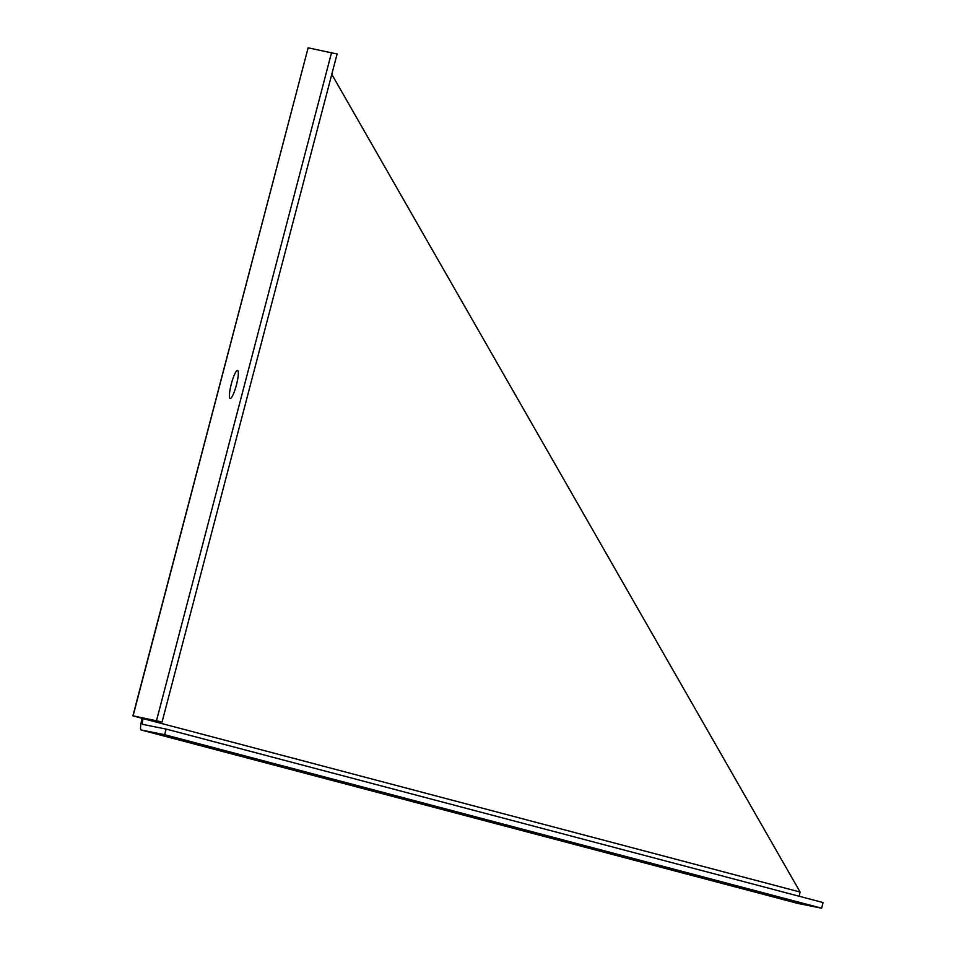 <?xml version="1.0" encoding="UTF-8"?>
<svg xmlns="http://www.w3.org/2000/svg" width="956" height="956" viewBox="0 0 956 956"><rect width="100%" height="100%" fill="white"/><g stroke="black" fill="none" stroke-linecap="round" stroke-linejoin="round"><path stroke-width="1.43" d="M480.39 818.898L497 823.092L480.39 818.898M231.316 383.977A14.531 2.593 104.8 0 1 237.566 370.426A14.531 2.593 104.8 0 1 236.371 385.149A14.531 2.593 104.8 0 1 230.145 398.533A14.531 2.593 104.8 0 1 231.316 383.977M799.347 896.31A5.808 1.04 104.8 0 1 800.112 892.044L142.109 718.338A11.627 2.079 -75.2 0 0 141.177 729.99A11.627 2.079 -75.2 0 0 141.201 729.99L164.647 734.698L821.622 908.2L798.176 903.504A11.627 2.079 104.8 0 1 798.164 903.492A11.627 2.079 104.8 0 1 798.14 903.492L141.177 729.99L798.176 903.504M162.066 721.983L132.908 715.805L308.131 47.824L337.11 53.99L162.066 721.983L143.137 718.542A5.808 1.04 -75.2 0 0 142.671 724.373L166.117 729.07L823.092 902.572L821.622 908.2M166.117 729.07L164.647 734.698M132.908 715.805L142.109 718.338M331.577 52.532L156.533 720.525M331.78 74.305L800.112 892.044M308.131 47.824L133.087 715.829"/></g></svg>
